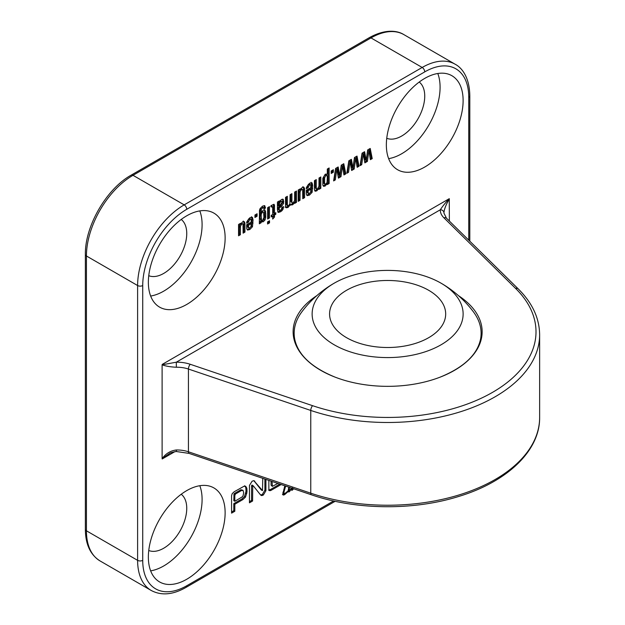 <?xml version="1.0" encoding="UTF-8"?>
<svg xmlns="http://www.w3.org/2000/svg" width="625" height="625" viewBox="0 0 625 625"><rect width="100%" height="100%" fill="white"/><g stroke="black" fill="none" stroke-linecap="round" stroke-linejoin="round"><path stroke-width="0.94" d="M312.594 405.688A3.617 1.492 -71.3 0 0 310.766 410.445L188.43 369.039L188.43 451.781A22.797 13.164 0 0 0 176.375 449.977C170.523 450.672 165.773 453.562 162.117 458.656L162.109 364.805L176.289 362.195L176.375 367.234A22.797 13.164 180 0 1 188.43 369.039A3.617 1.492 -71.3 0 1 190.258 364.281A26.422 15.25 0 0 0 176.289 362.195L440.312 209.766A26.422 15.25 0 0 0 443.93 217.828L515.641 288.461A148.383 85.664 180 0 1 492.547 392.352A148.383 85.664 180 0 1 312.594 405.688L190.258 364.281M515.641 288.461A3.617 2.547 134.6 0 1 518.18 288.836L446.469 218.203L443.922 213.07A22.797 13.164 180 0 1 443.93 212.766A3.617 2.953 -177.7 0 0 440.312 209.766C442.484 206.414 445.469 202.719 449.273 198.68L449.367 221.062M176.375 449.977L176.336 451.508C172.344 452.117 169.898 452.891 169.008 453.82L162.117 458.656M424.734 78.398A54.289 31.344 120 0 0 389.273 126.234A54.289 31.344 120 0 0 397.594 169.734A54.289 31.344 120 0 0 451.875 138.391A54.289 31.344 120 0 0 451.875 75.703A54.289 31.344 120 0 0 424.734 78.398M186.742 490.609A54.289 31.344 120 0 0 151.281 538.445A54.289 31.344 120 0 0 159.602 581.945A54.289 31.344 120 0 0 186.742 579.258A54.289 31.344 120 0 0 222.211 531.414A54.289 31.344 120 0 0 213.891 487.922A54.289 31.344 120 0 0 186.742 490.609M186.742 215.797A54.289 31.344 120 0 0 151.281 263.633A54.289 31.344 120 0 0 159.602 307.133A54.289 31.344 120 0 0 186.742 304.445A54.289 31.344 120 0 0 222.211 256.609A54.289 31.344 120 0 0 213.891 213.109A54.289 31.344 120 0 0 186.742 215.797M265.914 479.398L265.914 490.742L263.359 495.016L261.859 495.578L260.586 494.953L253.328 485.914L252.719 485.938L252.594 501.008L249.453 502.82L249.453 485.438L252.078 481.219L253.844 480.656L262.492 490.555L262.766 478.336M253.844 480.656L254.805 481.211L253.844 480.656L261.156 489.828L262.492 490.555M261.086 495.398L261.859 495.578M252.008 485.062L253.031 485.656L251.922 485.062L251.57 485.828L251.57 500.414L249.453 501.641M272.086 481.492L272.344 486.375L277.859 483.445M281.109 484.547L270.914 490.43L269.484 490.633L268.852 488.672L268.852 480.391M246.961 492.18L245.508 497.094L242.883 499.578L234.82 504.234L234.82 511.266L231.578 513.141L231.578 495.688L232.164 493.711L234.109 491.812L243.938 486.297L245.695 486.312L246.812 488.148L247.008 490.781L246.961 492.18L245.938 491.594L244.484 496.5L241.859 498.984L233.797 503.641L233.797 510.68L231.578 511.953M254.938 215.008L257.086 213.766L257.086 216.242L254.938 217.484L254.938 215.008M267.57 221.883L269.531 220.75L269.531 222.875L267.57 224.008L267.57 221.883M271.219 205.523L273.984 204.258L274.492 205.219L274.523 213.438L275.812 212.695L275.812 214.289L274.523 215.031L274.523 217.062L272.703 219.062L272.703 216.086L271.219 216.938L271.219 215.344L272.703 214.492L272.695 207.086L271.219 206.969L271.219 205.523M272.695 207.086L271.219 206.438M341.242 165.18L343.781 163.711L345.797 173.883L343.953 174.945L342.438 166L340.977 176.664L338.438 178.133L336.82 169.195L335.297 179.945L333.617 180.914L335.625 168.422L338.164 166.953L339.766 175.625L341.242 165.18M251.07 219.328L249.891 219.281L248.484 222.141L246.664 223.188L246.695 222.125L249.922 217.672L252.43 217.297L253.047 219.906L252.477 226.758L249.812 229.531L247.516 230.062L246.703 228.484L246.664 224.711L251.227 222.078L251.07 219.328L249.781 218.508L248.867 218.688L246.734 221.969M331.203 170.977L333.352 169.734L333.352 172.219L331.203 173.461L331.203 170.977M322.836 178.266L325.273 174.164L327.312 174.125L327.312 169.023L329.133 167.969L329.133 183.508L327.312 184.555L327.312 183.422L325.102 186.062L323.516 186.312L322.844 185.031L322.836 178.266M310.719 184.891L309.539 184.844L308.125 187.703L306.312 188.75L306.336 187.688L309.57 183.234L312.078 182.859L312.695 185.469L312.125 192.32L309.461 195.094L307.164 195.625L306.352 194.047L306.312 190.273L310.875 187.641L310.719 184.891L309.43 184.07L308.516 184.25L306.383 187.531M279.25 209.289L279.562 210.367L280.469 210.234L281.508 209.094L281.789 207.617L283.609 206.57L282.961 209.383L281.961 210.703L280.516 211.805L278.148 212.328L277.43 209.695L277.43 202.023L279.25 200.969L279.25 202.195L281.461 199.461L283.25 199.312L283.641 203.234L281.758 206.219L279.25 207.961L279.25 209.289L278.227 208.703L278.539 209.773L279.562 210.367M243 224.031L241.922 223.883L240.453 226.172L240.375 234.75L238.555 235.797L238.555 224.461L240.375 223.414L240.375 224.422L242.547 221.93L244.266 221.617L244.93 223.156L244.945 232.109L243.125 233.164L243 224.031L241.688 223.125L240.898 223.289M302.648 189.594L301.57 189.445L300.102 191.734L300.023 200.312L298.203 201.359L298.203 190.023L300.023 188.977L300.023 189.984L302.188 187.492L303.906 187.18L304.578 188.727L304.594 197.672L302.773 198.727L302.648 189.594L301.336 188.688L300.547 188.852M316.773 190.867L315.75 190.281L314.664 190.664L315.688 191.258L314.453 189.805L314.438 180.656L316.258 179.602L316.273 187.883L316.617 188.945L317.547 188.836L318.977 186.156L319.008 178.016L320.82 176.969L320.82 188.305L319.008 189.352L319.008 188.359L316.773 190.867L314.953 191.086M354.461 157.547L357 156.078L359.008 166.258L357.172 167.32L355.648 158.375L354.188 169.039L351.648 170.5L350.031 161.57L348.516 172.312L346.836 173.281L348.844 160.789L351.383 159.32L352.984 167.992L354.461 157.547M367.68 149.914L370.219 148.453L372.227 158.625L370.383 159.688L368.867 150.742L367.406 161.406L364.867 162.875L363.25 153.938L361.727 164.688L360.047 165.656L362.055 153.164L364.594 151.695L366.195 160.359L367.68 149.914M293.227 202.875L294.617 200.422L294.664 192.07L296.484 191.023L296.484 202.352L294.664 203.406L294.664 202.422L292.516 204.875L290.312 204.703L288.016 207.477L286.094 207.766L285.539 205.797L285.523 197.344L287.344 196.297L287.359 204.695L287.68 205.687L288.625 205.531L289.906 203.875L290.094 194.711L291.914 193.656L291.922 202.023L292.273 203.016L293.227 202.875M290.852 205.18L289.711 204.352M267.641 219.008L267.641 207.672L269.461 206.617L269.461 217.953L267.641 219.008M263.906 208.547L263.594 207.5L261.43 208.883L261.164 212.609L263.234 210.219L264.953 209.93L265.734 213.172L265.727 217.586L265.023 220L263.242 221.773L261.164 221.867L261.164 222.742L259.344 223.797L259.469 210.336L260.078 208.586L262.586 206.109L264.758 205.68L265.477 208.094L263.906 209L263.906 208.547M293.836 488.688L291.906 490.344L291.656 488.117M291.609 490.172L291.43 489.594M289.453 487.367L289.164 491.203L291.438 488.039M291.453 488.016L290.133 490.867L289.008 491.93L288.188 491.492L284.789 494.523L283.023 494.961M285.656 485.992L283.984 492.008L284.102 494.125L288.195 490.867L289.008 491.93L288.219 491.836M284.789 494.523L283.766 493.93L283.039 494.375L284.062 494.969L283.469 495.008L282.859 494.109L284.828 485.805L285.555 486.227M287.719 491.219L288.188 491.492L288.945 490.719A7.906 4.57 -60 0 1 288.938 490.594L288.195 490.867L288.789 487.094M162.109 364.805C165.742 366.172 170.5 366.984 176.375 367.234M443.93 212.766C444.305 208.914 446.117 204.32 449.367 199M176.336 451.508L189.102 453.406L311.438 494.805C355.711 510.07 413.359 510.719 458.625 496.484C507.219 481.844 540.039 450.711 539.633 417.469A152 87.758 180 0 1 463.195 493.617A152 87.758 180 0 1 310.766 493.18L188.43 451.781A3.617 1.492 108.7 0 0 189.102 453.406M261.68 220.789L260.656 220.195L260.141 218.484L260.141 215.203L261.164 215.797L261.68 220.789L262.539 220.594L263.914 217.461L263.57 212.055L261.734 211.633M262.633 212.156L261.336 213.805L261.164 215.797M261.195 214.742L260.172 214.148L260.141 215.203M261.336 213.805L260.312 213.211L260.172 214.148M260.727 212.359L260.312 213.211M263.57 212.055L261.836 211.5M262.625 207.68L261.602 207.094L260.406 208.289L260.141 212.016L261.164 212.609M263.594 207.5L261.602 207.094M265.477 208.094L264.453 207.5L263.812 207.867M265.477 207.711L264.453 207.5M264.125 205.594L264.453 207.117M261.164 222.742L260.141 222.156L259.344 222.609M261.164 221.867L260.141 221.273L260.141 222.156M263.242 221.773L262.219 221.188L260.484 221.492M265.023 220L264 219.406L262.219 221.188M265.727 217.586L264.703 216.992L264 219.406M265.734 216.438L264.711 215.844L264.703 216.992M265.641 211.445L264.617 210.852L264.711 215.844M264.336 209.859L264.617 210.852M261.43 208.883L260.406 208.289M269.461 217.953L268.438 217.367L267.641 217.82M268.438 207.211L268.438 217.367M291.922 202.023L290.898 201.43L292.273 203.016M290.891 194.25L290.898 201.43M287.359 204.695L286.336 204.102L286.656 205.094L287.68 205.687M286.32 196.883L286.336 204.102M288.016 207.477L286.992 206.883L285.07 207.172M288.367 205.625L286.992 206.883M292.516 204.875L291.492 204.289L290.312 204.703M293.555 204.055L292.531 203.469L291.492 204.289M293.203 202.594L292.531 203.469M294.227 203.188L293.438 202.734M294.664 202.422L294.07 202.086M296.484 202.352L295.461 201.766L294.492 202.32M295.461 191.609L295.461 201.766M366.195 160.359L365.172 159.773L363.773 152.172M361.727 164.688L360.258 164.352M363.25 153.938L362.227 153.352L360.703 164.094M367.406 161.406L366.383 160.82L364.672 161.805M368.867 150.742L367.844 150.148L366.383 160.82M372.227 158.625L371.203 158.031L370.203 158.609M369.398 148.922L371.203 158.031M352.984 167.992L351.961 167.398L350.555 159.805M348.516 172.312L347.047 171.984M350.031 161.57L349.008 160.977L347.492 171.727M354.188 169.039L353.164 168.445L351.461 169.43M355.648 158.375L354.625 157.781L353.164 168.445M359.008 166.258L357.984 165.664L356.984 166.242M356.188 156.547L357.984 165.664M316.273 187.883L315.25 187.289L315.594 188.359L316.617 188.945M316.258 186.75L315.234 186.156L315.25 187.289M315.234 180.195L315.234 186.156M317.273 188.922L315.75 190.281M319.008 188.359L318.414 188.016M320.82 188.305L319.797 187.711L318.844 188.266M319.797 177.555L319.797 187.711M300.023 189.984L299.148 189.477M300.023 200.312L299 199.719L298.203 200.18M300.023 192.797L299 192.203L299 199.719M300.102 191.734L299.078 191.141L299 192.203M299.656 189.664L299.078 191.141M300.68 190.258L300.062 189.898M301.57 189.445L300.648 188.914M304.594 197.672L303.562 197.086L302.773 197.539M304.578 188.727L303.555 188.133L303.562 197.086M302.883 186.594L303.555 188.133M240.375 224.422L239.508 223.914M240.375 234.75L239.352 234.156L238.555 234.617M240.375 227.234L239.352 226.641L239.352 234.156M240.453 226.172L239.43 225.578L239.352 226.641M240.008 224.102L239.43 225.578M241.031 224.695L240.414 224.336M241.922 223.883L241 223.352M244.945 232.109L243.922 231.523L243.125 231.977M244.93 223.156L243.906 222.57L243.922 231.523M243.242 221.031L243.906 222.57M280.875 201.391L279.469 203.367L279.25 206.375L282 202.406L281.719 201.312L279.953 200.852M281.719 201.312L280.023 200.75M279.25 206.375L278.227 205.781L278.227 204.742L279.25 205.336M279.266 204.422L278.242 203.828L278.227 204.742M279.469 203.367L278.445 202.781L278.242 203.828M278.797 201.93L278.445 202.781M279.25 207.961L278.227 207.375L278.227 208.703M280.461 207.219L279.438 206.625L278.227 207.375M281.758 206.219L280.734 205.625L279.438 206.625M283.641 203.234L282.617 202.648L280.734 205.625M283.82 201.289L282.797 200.695L282.617 202.648M282.578 199.109L282.797 200.695M279.25 202.195L278.227 201.562M278.938 212.438L277.727 211.852M280.516 211.805L279.492 211.211L277.914 211.844M281.961 210.703L280.938 210.117L279.492 211.211M282.961 209.383L281.938 208.789L280.938 210.117M283.5 207.867L282.477 207.273L281.938 208.789M307.102 191.531L307.477 192.938L309.5 193.477L310.688 191.945L310.875 189.234L308.125 190.82L308.125 192.125L307.102 191.531L307.102 190.227L308.125 190.82M308.125 192.125L308.5 193.531M310.875 189.234L309.852 188.641L307.102 190.227M309.461 195.094L308.438 194.5L306.734 195.133M312.125 192.32L311.102 191.727L308.438 194.5M312.695 185.469L311.672 184.875L311.102 191.727M311.055 182.266L311.672 184.875M308.125 187.703L307.102 187.109M308.125 187.438L307.102 186.844M308.172 186.93L307.148 186.336M309.539 184.844L308.516 184.25M325.852 184.039L327.031 182.492L327.312 177.594L327.039 175.469L325.742 174.633L324.867 174.812L323.586 177.258L323.57 182.617L323.938 183.562L326.711 184.508M327.039 175.469L325.891 175.406L324.609 177.852L324.594 183.203L323.57 182.617M324.594 183.203L324.961 184.148M324.562 182.297L323.539 181.711M324.562 179.227L323.539 178.641M324.609 177.852L323.586 177.258M325.891 175.406L324.867 174.812M325.102 186.062L324.078 185.469L323.102 185.789M325.688 183.922L324.078 185.469M327.312 183.422L326.758 183.102M329.133 183.508L328.109 182.914L327.266 183.398M328.109 168.562L328.109 182.914M333.352 172.219L332.328 171.625L331.203 172.273M332.328 170.328L332.328 171.625M247.461 225.969L247.828 227.375L249.852 227.914L251.039 226.383L251.227 223.664L248.484 225.258L248.484 226.562L247.461 225.969L247.461 224.664L248.484 225.258M248.484 226.562L248.852 227.969M251.227 223.664L250.203 223.078L247.461 224.664M249.812 229.531L248.789 228.938L247.086 229.57M252.477 226.758L251.453 226.164L248.789 228.938M253.047 219.906L252.023 219.313L251.453 226.164M251.406 216.703L252.023 219.313M248.484 222.141L247.461 221.547M248.484 221.875L247.461 221.281M248.523 221.367L247.5 220.773M249.891 219.281L248.867 218.688M339.766 175.625L338.742 175.031L337.344 167.43M335.297 179.945L333.828 179.609M336.82 169.195L335.797 168.609L334.273 179.352M340.977 176.664L339.953 176.078L338.242 177.062M342.438 166L341.414 165.414L339.953 176.078M345.797 173.883L344.773 173.297L343.773 173.867M342.969 164.18L344.773 173.297M271.672 206.492L270.68 206.117M272.703 216.086L271.219 215.758M274.523 217.062L273.5 216.477L272.703 217.352M274.523 215.031L273.5 214.445L273.5 216.477M275.812 214.289L274.789 213.695L273.5 214.445M274.789 213.289L274.789 213.695M274.523 213.438L273.5 212.852L273.5 205.852L274.523 206.445M274.492 205.219L273.469 204.625L273.5 205.852M269.531 222.875L268.508 222.289L267.57 222.828M268.508 221.344L268.508 222.289M257.086 216.242L256.062 215.656L254.938 216.305M256.062 214.352L256.062 215.656M243.047 490.328L241.258 490.664L235.43 494.055L234.406 493.469L234.023 493.922L233.797 500.664L234.82 501.258L242.086 496.977L243.094 495.742L243.656 492.688L243.047 490.328L241.016 489.719L234.406 493.469M235.633 493.914L234.609 493.32M241.258 490.664L240.234 490.07M241.5 490.555L240.477 489.961M242.039 490.312L241.016 489.719M235.43 494.055L234.82 495.578L234.82 501.258M235.047 494.516L234.023 493.922M246.766 493.758L245.742 493.172M247.008 490.781L245.984 490.195L245.938 491.594M246.812 488.148L245.789 487.563L245.984 490.195M244.672 485.727L245.789 487.563M234.82 511.266L233.797 510.68M234.82 504.234L233.797 503.641M242.883 499.578L241.859 498.984M245.508 497.094L244.484 496.5M271.062 481.141L271.062 485.156L272.344 486.375M272.086 485.75L271.062 485.156M270.398 490.641L268.461 490.039M270.914 490.43L269.375 490.055M279.82 484.109L269.891 489.836M261.25 489.922L262.219 490.477M252.594 501.008L251.57 500.414M252.594 486.422L251.57 485.828M252.719 485.938L251.695 485.344M252.039 485.086L253.008 485.648M263.359 495.016L262.336 494.422L260.836 494.984M265.914 490.742L264.891 490.148L262.336 494.422M264.891 479.055L264.891 490.148M292.398 487.789L292.32 489.469L293.195 488.633M292.32 489.469L291.484 488.992M292.258 489.047L291.555 488.641M292.516 490.086L290.883 489.758M284.102 494.125L282.805 492.758M283.828 493.352L283.008 492.883M283.984 492.008L283.234 491.578M284.852 488.5L284.156 488.102M284.969 488.344L284.219 487.906M285.125 487.297L284.5 486.938M283.469 495.008L282.867 494.664M283.039 494.375L282.445 494.422M286.172 493.289L285.602 492.969M287.133 492.461L286.578 492.141M287.289 492.234L286.805 491.953M287.508 492.109L286.984 491.805M287.688 491.867L287.227 491.609M288.938 490.594L288.234 490.188M290.133 490.867L289.664 490.602M288.633 490.555L288.227 490.312M289.023 489.484L288.352 489.094M458.43 295.633A94.508 54.562 180 0 1 440.094 377.164A94.508 54.562 180 0 1 335.172 377.164A94.508 54.562 180 0 1 316.828 295.633M334.641 282.938A75.508 43.594 180 0 1 440.617 282.938A75.508 43.594 180 0 1 441.016 344.812A75.508 43.594 180 0 1 334.039 344.695A75.508 43.594 180 0 1 334.641 282.938A107.18 107.18 0 0 0 301.828 311.875A93.477 53.969 0 0 0 294.742 339.305C298.117 354.898 311.594 367.516 335.172 377.164M440.094 377.164C463.664 367.516 477.141 354.898 480.523 339.305A93.477 53.969 0 0 0 473.438 311.875A107.18 107.18 0 0 0 440.617 282.938M199.805 485.711A54.289 31.344 -60 0 1 163.711 565.961A54.289 31.344 -60 0 1 150.648 570.852M181.227 494.25A32.57 18.805 -60 0 1 184.633 520.695A32.57 18.805 -60 0 1 163.711 548.227A32.57 18.805 -60 0 1 148.758 550.492M388.641 158.641A54.289 31.344 120 0 0 428.844 125.094A54.289 31.344 120 0 0 437.797 73.5M386.75 138.281A32.57 18.805 120 0 0 417.992 118.828A32.57 18.805 120 0 0 419.219 82.039M199.805 210.898A54.289 31.344 -60 0 1 163.711 291.148A54.289 31.344 -60 0 1 150.648 296.047M181.227 219.445A32.57 18.805 -60 0 1 184.633 245.883A32.57 18.805 -60 0 1 163.711 273.422A32.57 18.805 -60 0 1 148.758 275.688M428.68 337.688A58.047 33.516 180 0 1 365.414 344.953A58.047 33.516 180 0 1 329.578 313.992A58.047 33.516 180 0 1 387.633 280.477A58.047 33.516 180 0 1 445.68 313.992A58.047 33.516 180 0 1 428.68 337.688M369.188 37.734A3.617 2.086 60 0 1 370.992 37.914A65.867 38.031 -60 0 1 403.93 34.648L455.109 64.203A65.867 38.031 120 0 0 422.18 67.461L370.992 37.914L133.008 175.312A3.617 2.086 60 0 0 131.195 175.133L369.188 37.734C385.156 28.813 397.328 30.43 403.93 34.648M131.195 175.133C106.484 188.766 84.82 226.289 85.367 254.508A3.617 2.086 0 0 0 86.43 255.984A65.867 38.031 -60 0 1 133.008 175.312L184.188 204.867A3.617 2.086 60 0 1 186.742 209.297L424.734 71.891A62.25 35.938 -60 0 1 468.75 97.305L468.75 240.148M85.367 254.508L85.367 529.32A3.617 2.086 0 0 0 86.43 530.797L86.43 255.984L137.609 285.531A3.617 2.086 0 0 0 142.727 285.531A62.25 35.938 -60 0 1 186.742 209.297M85.367 529.32C85.461 544.305 90.367 554.844 100.07 560.945A65.867 38.031 -60 0 1 86.43 530.797L137.609 560.344A65.867 38.031 120 0 0 151.25 590.492C161.391 595.852 172.977 594.82 185.992 587.414L335.141 501.305M469.812 241.195L469.812 95.828A3.617 2.086 180 0 1 468.75 97.305M333.602 500.969L186.742 585.758A62.25 35.938 -60 0 1 142.727 560.344A3.617 2.086 180 0 1 137.609 560.344L137.609 285.531A65.867 38.031 120 0 1 184.188 204.867L422.18 67.461A3.617 2.086 60 0 1 424.734 71.891M186.742 585.758A3.617 2.086 60 0 1 185.992 587.414M142.727 560.344L142.727 285.531M449.273 198.68L162.211 364.414M162.211 458.969L174.945 451.617M311.438 494.805A3.617 1.492 108.7 0 1 310.766 493.18L310.766 410.445A152 87.758 0 0 0 463.195 410.875A152 87.758 0 0 0 539.633 334.734C539.43 318.117 532.281 302.812 518.18 288.836M446.469 218.203A3.617 2.547 134.6 0 0 443.93 217.828M261.164 219.07L260.141 218.484M265.734 213.172L264.711 212.578M261.164 210.531L260.141 209.945M291.914 200.633L290.891 200.039M287.344 203.281L286.32 202.688M304.594 189.938L303.562 189.352M244.945 224.375L243.922 223.789M312.695 188.68L311.672 188.086M253.047 223.117L252.023 222.523M234.82 495.578L233.797 494.984M246.961 489.484L245.938 488.891M284.422 490.25L283.672 489.812M285.477 493.883L284.883 493.539M469.812 95.828C469.547 77.539 462.07 67.805 455.109 64.203M539.633 417.469L539.633 334.734M271.414 205.969L272.438 206.555M261.312 489.984L262.336 490.578M261.219 489.906L262.242 490.5M288.117 490.594L289.141 491.188M100.07 560.945L151.25 590.492"/></g></svg>
